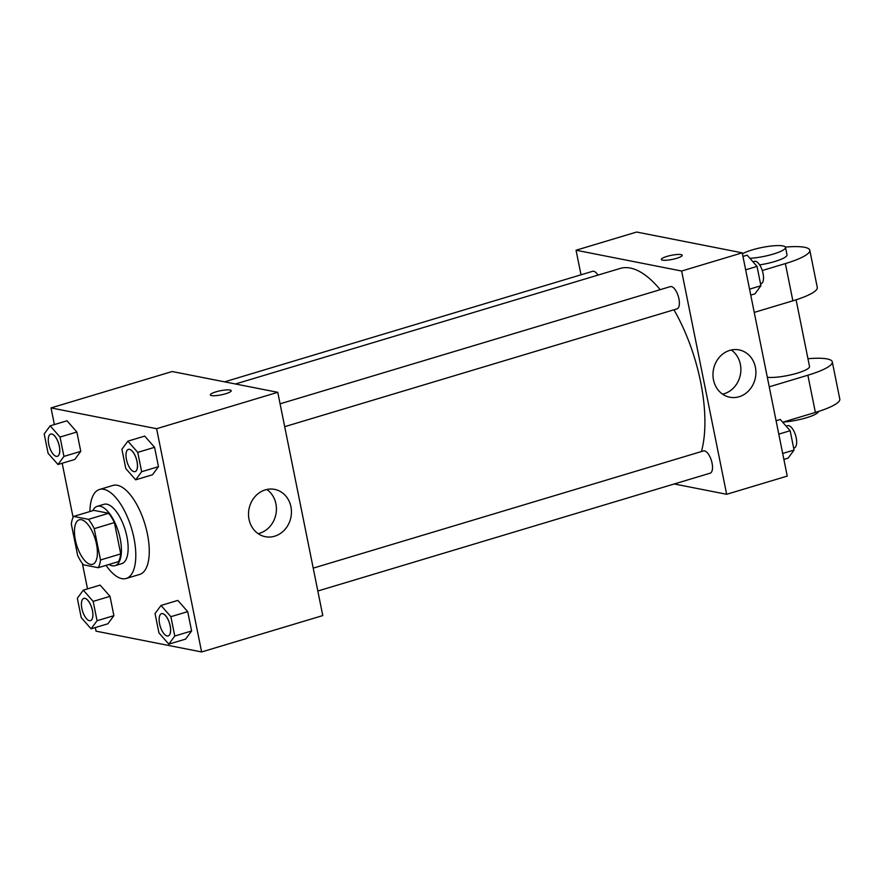 <?xml version="1.0" encoding="UTF-8"?>
<svg xmlns="http://www.w3.org/2000/svg" width="884" height="884" viewBox="0 0 884 884"><rect width="100%" height="100%" fill="white"/><g stroke="black" fill="none" stroke-linecap="round" stroke-linejoin="round"><path stroke-width="1.33" d="M90.433 564.39A23.227 9.746 73.3 0 1 75.925 542.422A23.227 9.746 73.3 0 1 79.251 519.814A23.227 9.746 73.3 0 1 95.262 539.262A23.227 9.746 73.3 0 1 92.61 564.312A23.227 9.746 73.3 0 1 90.433 564.39M100.522 559.981L94.212 528.654A29.979 12.575 73.3 0 0 88.466 519.339L73.648 516.422A29.979 12.575 73.3 0 0 71.339 524.146L77.648 555.472A29.979 12.575 73.3 0 0 83.394 564.788L98.212 567.705A29.979 12.575 73.3 0 0 100.522 559.981L120.721 553.914L114.401 522.588L94.212 528.654M120.721 553.914A29.979 12.575 73.3 0 1 118.412 561.649L98.212 567.705M114.401 522.588A29.979 12.575 73.3 0 0 108.655 513.273L93.837 510.355L73.648 516.422M108.964 564.478A30.973 12.995 -106.7 0 0 115.03 565.661A30.973 12.995 -106.7 0 0 118.566 532.256A30.973 12.995 -106.7 0 0 97.218 506.333A30.973 12.995 -106.7 0 0 92.809 510.665M97.218 506.333L103.947 504.311A30.973 12.995 73.3 0 1 125.296 530.245A30.973 12.995 73.3 0 1 121.76 563.638L115.03 565.661M108.655 513.273L88.466 519.339M89.903 511.538A46.454 19.492 73.3 0 1 99.494 489.482A46.454 19.492 73.3 0 1 131.517 528.367A46.454 19.492 73.3 0 1 126.213 578.467A46.454 19.492 73.3 0 1 121.859 578.633A46.454 19.492 73.3 0 1 106.069 565.351M99.494 489.482L112.953 485.438A46.454 19.492 73.3 0 1 144.987 524.334A46.454 19.492 73.3 0 1 139.683 574.423L126.213 578.467M57.968 464.509L74.797 459.459L80.764 451.348L76.864 432.011L66.996 420.784L50.167 425.845L44.2 433.945L48.101 453.282L57.968 464.509L63.935 456.398L60.035 437.072L50.167 425.845M135.683 479.824L152.501 474.763L158.479 466.653L154.578 447.326L144.711 436.099L127.882 441.149L121.915 449.26L125.804 468.586L135.683 479.824L141.65 471.713L137.749 452.376L127.882 441.149M95.306 627.563L96.036 631.165L201.618 651.961L156.601 428.707L51.018 407.911L54.377 424.574M62.178 463.249L73.096 517.416M82.389 563.484L87.516 588.899M91.096 628.822L107.925 623.773L113.892 615.662L110.003 596.335L100.135 585.109L83.306 590.158L77.328 598.269L81.229 617.596L91.096 628.822L97.063 620.723L93.174 601.385L83.306 590.158M168.811 644.138L185.64 639.088L191.607 630.977L187.706 611.64L177.839 600.413L161.01 605.463L155.043 613.573L158.943 632.911L168.811 644.138L174.778 636.027L170.877 616.689L161.01 605.463M201.618 651.961L322.782 615.573L277.764 392.319L172.181 371.523L51.018 407.911M277.764 392.319L156.601 428.707M274.659 536.212A24.111 21.36 -78.9 0 1 265.322 536.698A24.111 21.36 -78.9 0 1 249.023 508.919A24.111 21.36 -78.9 0 1 274.648 489.393A24.111 21.36 -78.9 0 1 291.455 511.935A24.111 21.36 -78.9 0 1 274.659 536.212M211.519 395.59A10.641 2.088 168.6 0 1 210.337 394.916A10.641 2.088 168.6 0 1 220.359 390.761A10.641 2.088 168.6 0 1 231.21 390.706A10.641 2.088 168.6 0 1 223.464 394.352A10.641 2.088 168.6 0 1 211.519 395.59M210.337 394.916A10.641 2.088 168.6 0 1 220.359 390.761A10.641 2.088 168.6 0 1 231.21 390.706M266.813 489.482A24.111 21.36 -78.9 0 1 276.062 513.372A24.111 21.36 -78.9 0 1 259.62 533.251A24.111 21.36 -78.9 0 1 258.117 533.649M235.442 383.988L620.181 268.438A108.4 45.482 73.3 0 1 660.171 289.676M673.939 309.798A108.4 45.482 73.3 0 1 701.41 451.558M317.831 591.009L710.117 473.194A11.614 4.873 -106.7 0 0 711.786 461.89A11.614 4.873 -106.7 0 0 704.526 450.906A11.614 4.873 -106.7 0 0 703.443 450.951L313.212 568.136M224.58 381.844L592.6 271.322A11.614 4.873 73.3 0 1 597.971 275.112M280.084 403.822L670.304 286.637A11.614 4.873 73.3 0 1 678.315 296.35A11.614 4.873 73.3 0 1 676.989 308.881L284.692 426.685M576.059 250.227L581.009 274.802L576.059 250.227L681.641 271.034L576.059 250.227L636.646 232.039L742.229 252.835L681.641 271.034L726.659 494.289L681.641 271.034M726.659 494.289L674.26 483.968L726.659 494.289L787.246 476.089L742.229 252.835M161.518 613.695L161.573 613.673A11.614 4.873 73.3 0 1 161.573 613.673A11.614 4.873 73.3 0 1 169.573 623.397A11.614 4.873 73.3 0 1 168.247 635.928A11.614 4.873 73.3 0 1 168.225 635.928L168.203 635.939A11.614 4.873 73.3 0 1 167.109 635.983A11.614 4.873 73.3 0 1 159.849 624.999A11.614 4.873 73.3 0 1 161.518 613.695A11.614 4.873 73.3 0 1 169.529 623.419A11.614 4.873 73.3 0 1 168.203 635.939M185.64 639.088L191.607 630.977L174.778 636.027M191.607 630.977L187.706 611.64L170.877 616.689M187.706 611.64L177.839 600.413M128.412 449.37A11.614 4.873 73.3 0 1 128.434 449.359A11.614 4.873 73.3 0 1 136.445 459.083A11.614 4.873 73.3 0 1 135.119 471.603A11.614 4.873 73.3 0 1 135.097 471.614A11.614 4.873 73.3 0 1 133.981 471.658A11.614 4.873 73.3 0 1 126.721 460.686A11.614 4.873 73.3 0 1 128.39 449.381A11.614 4.873 73.3 0 1 136.39 459.094A11.614 4.873 73.3 0 1 135.064 471.625L135.119 471.603M152.501 474.763L158.479 466.653L141.65 471.713M158.479 466.653L154.578 447.326L137.749 452.376M154.578 447.326L144.711 436.099M83.836 598.38A11.614 4.873 73.3 0 1 83.858 598.369A11.614 4.873 73.3 0 1 91.87 608.093A11.614 4.873 73.3 0 1 90.544 620.612A11.614 4.873 73.3 0 1 90.511 620.623A11.614 4.873 73.3 0 1 89.395 620.667A11.614 4.873 73.3 0 1 82.146 609.695A11.614 4.873 73.3 0 1 83.803 598.391A11.614 4.873 73.3 0 1 91.814 608.104A11.614 4.873 73.3 0 1 90.488 620.634L90.544 620.612M107.925 623.773L113.892 615.662L97.063 620.723M113.892 615.662L110.003 596.335L93.174 601.385M110.003 596.335L100.135 585.109M50.675 434.066L50.731 434.055A11.614 4.873 73.3 0 1 50.731 434.055A11.614 4.873 73.3 0 1 58.731 443.768A11.614 4.873 73.3 0 1 57.405 456.299A11.614 4.873 73.3 0 1 57.383 456.31L57.349 456.31A11.614 4.873 73.3 0 1 56.267 456.354A11.614 4.873 73.3 0 1 49.007 445.37A11.614 4.873 73.3 0 1 50.675 434.066A11.614 4.873 73.3 0 1 58.687 443.79A11.614 4.873 73.3 0 1 57.349 456.31M74.797 459.459L80.764 451.348L63.935 456.398M80.764 451.348L76.864 432.011L60.035 437.072M76.864 432.011L66.996 420.784M783.876 459.426L788.086 458.155L794.064 450.055L790.163 430.718L780.296 419.491L776.086 420.751M794.064 450.055L782.683 453.47M790.163 430.718L778.782 434.132M786.119 426.121L787.578 425.679A11.614 4.873 73.3 0 1 795.589 435.403A11.614 4.873 73.3 0 1 794.263 447.923L793.666 448.111M750.748 295.101L754.958 293.842L760.925 285.731L757.024 266.404L747.157 255.178L742.947 256.437M760.925 285.731L749.544 289.156M757.024 266.404L745.654 269.819M752.991 261.808L754.45 261.366A11.614 4.873 73.3 0 1 762.461 271.09A11.614 4.873 73.3 0 1 761.135 283.609L760.538 283.786M729.775 350.396A24.111 21.36 -78.9 0 1 739.101 349.909A24.111 21.36 -78.9 0 1 755.4 377.689A24.111 21.36 -78.9 0 1 729.786 397.214A24.111 21.36 -78.9 0 1 712.968 374.672A24.111 21.36 -78.9 0 1 729.775 350.396M722.582 394.165A24.111 21.36 101.1 0 0 740.372 374.728A24.111 21.36 101.1 0 0 731.278 349.998M676.603 258.327A10.641 2.088 168.6 0 1 661.331 259.476A10.641 2.088 168.6 0 1 671.354 255.321A10.641 2.088 168.6 0 1 682.205 255.266A10.641 2.088 168.6 0 1 676.603 258.327M682.205 255.266A10.641 2.088 -11.4 0 0 671.354 255.321A10.641 2.088 -11.4 0 0 661.331 259.476M767.312 377.247A23.227 4.564 -11.4 0 0 793.357 374.23A23.227 4.564 -11.4 0 0 809.523 366.473L796.086 299.798M769.246 386.827L807.877 375.225L815.38 412.43A46.454 9.127 -11.4 0 0 839.8 399.093L832.297 361.876A46.454 9.127 168.6 0 1 807.877 375.225M807.965 358.716A46.454 9.127 168.6 0 1 832.297 361.876M762.284 270.526L785.368 263.587L792.871 300.803L754.24 312.406M792.871 300.803A46.454 9.127 -11.4 0 0 817.291 287.455L809.788 250.249A46.454 9.127 -11.4 0 0 785.401 247.089M782.705 422.243L815.38 412.43M783.478 422.011A23.227 4.564 -11.4 0 0 806.396 417.767A23.227 4.564 -11.4 0 0 818.54 411.447M759.643 264.88A23.227 4.564 -11.4 0 0 787.014 254.835L785.522 247.398A23.227 4.564 168.6 0 1 773.798 253.918A23.227 4.564 168.6 0 1 749.93 258.316M785.368 263.587A46.454 9.127 -11.4 0 0 809.788 250.249M742.427 253.818A23.227 4.564 168.6 0 1 767.61 246.503A23.227 4.564 168.6 0 1 785.522 247.398"/></g></svg>
